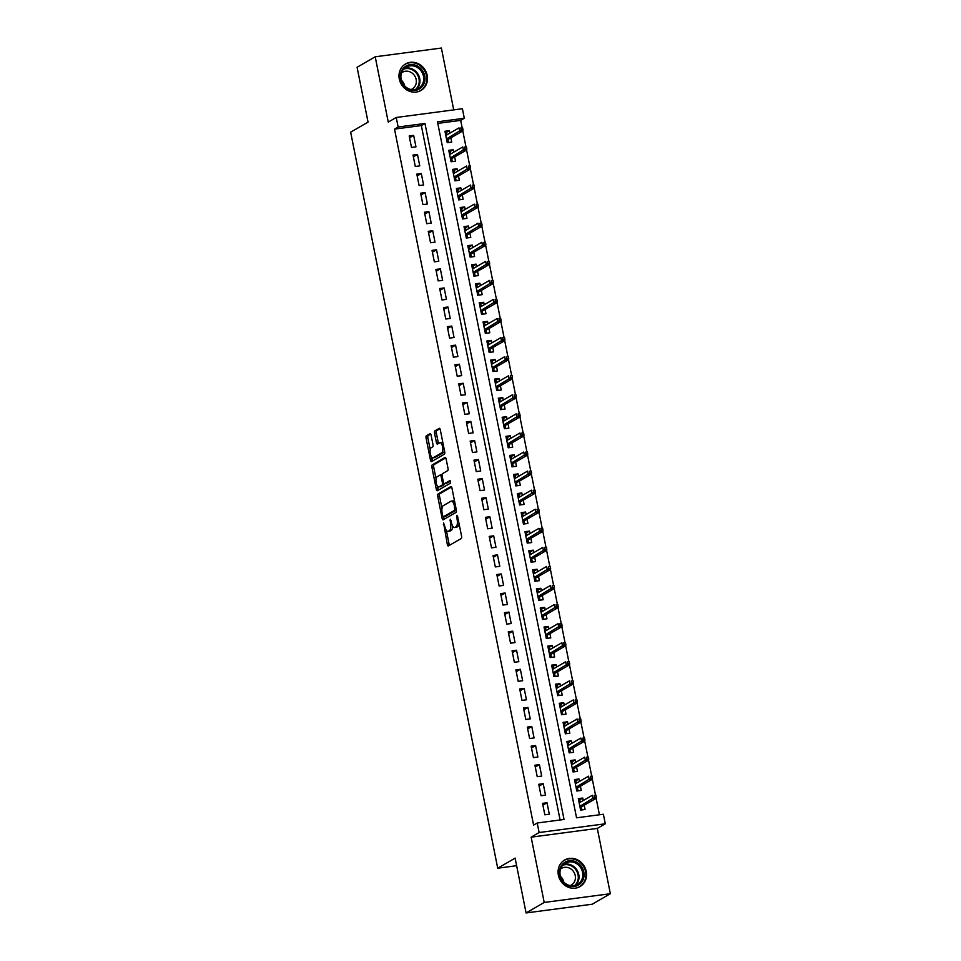 <?xml version="1.0" encoding="UTF-8"?>
<svg xmlns="http://www.w3.org/2000/svg" width="961" height="961" viewBox="0 0 961 961"><rect width="100%" height="100%" fill="white"/><g stroke="black" fill="none" stroke-linecap="round" stroke-linejoin="round"><path stroke-width="1.44" d="M443.598 522.988L447.333 544.467A1.934 0.769 -97.5 0 0 448.294 545.968A1.934 0.769 -97.5 0 0 448.415 545.932L461.232 538.52A1.934 0.769 -97.5 0 0 461.568 536.226L457.592 516.345L456.835 515.324L457.112 519.493A6.174 2.463 -97.5 0 1 456.031 526.808L454.961 527.421A6.174 2.463 -97.5 0 1 454.577 527.553A6.174 2.463 -97.5 0 1 451.49 522.748L450.216 519.156L450.493 523.325A6.174 2.463 -97.5 0 1 449.412 530.628L448.343 531.253A6.174 2.463 -97.5 0 1 447.958 531.385A6.174 2.463 -97.5 0 1 444.871 526.58L443.598 522.988M399.295 79.054A15.34 13.874 59.9 0 0 420.93 90.478A15.34 13.874 59.9 0 0 427.189 75.366A15.34 13.874 59.9 0 0 405.566 63.931A15.34 13.874 59.9 0 0 399.295 79.054M558.377 875.147A15.34 13.874 59.9 0 0 580.012 886.571A15.34 13.874 59.9 0 0 586.27 871.459A15.34 13.874 59.9 0 0 564.636 860.023A15.34 13.874 59.9 0 0 558.377 875.147M431.093 435.165A1.934 0.769 -97.5 0 0 430.12 433.663A1.934 0.769 -97.5 0 0 429.999 433.699L426.408 435.777A1.934 0.769 -97.5 0 0 426.071 438.072L430.492 460.151A1.934 0.769 -97.5 0 0 431.453 461.652A1.934 0.769 -97.5 0 0 431.573 461.616L444.378 454.193A1.934 0.769 -97.5 0 0 444.715 451.91L440.306 429.831A1.934 0.769 -97.5 0 0 439.345 428.33A1.934 0.769 -97.5 0 0 439.225 428.366L434.877 430.876A1.934 0.769 -97.5 0 0 434.54 433.159L436.426 442.613A1.934 0.769 -97.5 0 0 437.399 444.114A1.934 0.769 -97.5 0 0 437.519 444.078L439.67 442.829A5.165 2.054 -97.5 0 1 439.994 442.721A5.165 2.054 -97.5 0 1 442.649 447.153A5.165 2.054 -97.5 0 1 441.664 452.847L433.231 457.724A5.165 2.054 -97.5 0 1 432.906 457.832A5.165 2.054 -97.5 0 1 430.252 453.412A5.165 2.054 -97.5 0 1 431.237 447.706L432.642 446.901A1.934 0.769 -97.5 0 0 432.979 444.619L431.093 435.165M398.142 127.008L396.244 117.482L462.397 108.737L464.307 118.275L437.483 121.819L576.552 817.799L603.376 814.255L605.274 823.793L539.121 832.526L537.211 823L564.035 819.457L424.966 123.464L398.142 127.008L394.515 129.11L533.595 825.091L537.211 823M526.075 912.95L544.202 902.451L610.355 893.718L592.228 904.217L526.075 912.95L515.12 858.125L497.714 868.203L350.645 132.174L368.051 122.107L357.096 67.282L375.21 56.783L388.268 122.095L396.244 117.482M610.355 893.718L597.31 828.406L531.145 837.151L544.202 902.451M531.145 837.151L539.121 832.526M438.036 493.99A1.934 0.769 -97.5 0 0 437.699 496.272L442.12 518.363A1.934 0.769 -97.5 0 0 443.081 519.865A1.934 0.769 -97.5 0 0 443.201 519.817L456.007 512.405A1.934 0.769 -97.5 0 0 456.355 510.123L451.934 488.032A1.934 0.769 -97.5 0 0 450.973 486.53A1.934 0.769 -97.5 0 0 450.853 486.578L438.036 493.99L439.826 493.762A1.934 0.769 -97.5 0 0 439.489 496.044L441.976 508.453M436.306 489.257L431.885 467.166A1.934 0.769 -97.5 0 1 432.222 464.884L445.039 457.472A1.934 0.769 -97.5 0 1 445.159 457.424A1.934 0.769 -97.5 0 1 446.12 458.926L448.006 468.379A1.934 0.769 -97.5 0 1 447.67 470.662L442.48 473.677A1.934 0.769 -97.5 0 0 442.144 475.959L443.393 482.23A1.934 0.769 -97.5 0 0 444.354 483.731A1.934 0.769 -97.5 0 0 444.475 483.683L449.976 480.524L450.409 483.179L437.387 490.711A1.934 0.769 -97.5 0 1 437.267 490.759A1.934 0.769 -97.5 0 1 436.306 489.257L438.084 489.017L437.531 486.23M453.724 109.89L441.375 48.05L375.21 56.783M449.916 133.135L449.424 130.672L445.315 133.05M449.424 130.672L444.955 131.261L447.249 142.696L451.718 142.108L450.865 137.855M453.736 152.198L453.244 149.736L449.123 152.114M453.244 149.736L448.763 150.324L451.057 161.76L455.526 161.172L454.673 156.919M457.544 171.262L457.052 168.8L452.931 171.178M457.052 168.8L452.583 169.388L454.865 180.836L459.334 180.248L458.481 175.983M461.352 190.338L460.86 187.875L456.751 190.254M460.86 187.875L456.391 188.464L458.673 199.9L463.142 199.311L462.301 195.059M465.16 209.402L464.668 206.939L460.559 209.318M464.668 206.939L460.199 207.528L462.481 218.976L466.95 218.375L466.109 214.123M468.968 228.466L468.475 226.003L464.367 228.394M468.475 226.003L464.007 226.592L466.301 238.04L470.77 237.451L469.917 233.187M472.788 247.542L472.295 245.079L468.175 247.457M472.295 245.079L467.815 245.668L470.109 257.104L474.578 256.515L473.725 252.262M476.596 266.605L476.103 264.143L471.983 266.521M476.103 264.143L471.635 264.731L473.917 276.179L478.386 275.579L477.533 271.326M480.404 285.681L479.911 283.207L475.803 285.597M479.911 283.207L475.443 283.807L477.725 295.243L482.194 294.655L481.341 290.402M484.212 304.745L483.719 302.283L479.611 304.661M483.719 302.283L479.251 302.871L481.533 314.307L486.002 313.718L485.161 309.466M488.02 323.809L487.527 321.346L483.419 323.725M487.527 321.346L483.059 321.935L485.341 333.383L489.822 332.782L488.969 328.53M491.828 342.885L491.335 340.41L487.227 342.801M491.335 340.41L486.867 341.011L489.161 352.447L493.63 351.858L492.777 347.606M495.648 361.949L495.155 359.486L491.035 361.865M495.155 359.486L490.687 360.075L492.969 371.511L497.438 370.922L496.585 366.67M499.456 381.012L498.963 378.55L494.843 380.928M498.963 378.55L494.495 379.139L496.777 390.586L501.246 389.998L500.393 385.733M503.264 400.088L502.771 397.614L498.663 400.004M502.771 397.614L498.303 398.214L500.585 409.65L505.054 409.062L504.213 404.809M507.072 419.152L506.579 416.69L502.471 419.068M506.579 416.69L502.11 417.278L504.393 428.714L508.874 428.125L508.021 423.873M510.88 438.216L510.387 435.753L506.279 438.132M510.387 435.753L505.918 436.342L508.213 447.79L512.681 447.201L511.829 442.937M514.7 457.292L514.207 454.829L510.087 457.208M514.207 454.829L509.726 455.418L512.021 466.854L516.489 466.265L515.637 462.013M518.508 476.356L518.015 473.893L513.895 476.272M518.015 473.893L513.546 474.482L515.829 485.918L520.297 485.329L519.445 481.077M522.316 495.42L521.823 492.957L517.715 495.335M521.823 492.957L517.354 493.546L519.637 504.993L524.105 504.405L523.252 500.14M526.123 514.495L525.631 512.033L521.523 514.411M525.631 512.033L521.162 512.621L523.445 524.057L527.913 523.469L527.072 519.216M529.931 533.559L529.439 531.097L525.331 533.475M529.439 531.097L524.97 531.685L527.253 543.133L531.733 542.533L530.88 538.28M533.739 552.623L533.247 550.16L529.139 552.551M533.247 550.16L528.778 550.749L531.073 562.197L535.541 561.608L534.688 557.356M537.559 571.699L537.067 569.236L532.947 571.615M537.067 569.236L532.598 569.825L534.881 581.261L539.349 580.672L538.496 576.42M541.367 590.763L540.875 588.3L536.767 590.679M540.875 588.3L536.406 588.889L538.689 600.337L543.157 599.736L542.304 595.484M545.175 609.839L544.683 607.364L540.575 609.755M544.683 607.364L540.214 607.965L542.497 619.401L546.965 618.812L546.124 614.559M548.983 628.902L548.491 626.44L544.382 628.818M548.491 626.44L544.022 627.028L546.304 638.464L550.785 637.876L549.932 633.623M552.791 647.966L552.299 645.504L548.19 647.882M552.299 645.504L547.83 646.092L550.124 657.54L554.593 656.94L553.74 652.687M556.611 667.042L556.119 664.568L551.998 666.958M556.119 664.568L551.638 665.168L553.932 676.604L558.401 676.015L557.548 671.763M560.419 686.106L559.927 683.643L555.806 686.022M559.927 683.643L555.458 684.232L557.74 695.668L562.209 695.079L561.356 690.827M564.227 705.17L563.735 702.707L559.626 705.086M563.735 702.707L559.266 703.296L561.548 714.744L566.017 714.155L565.164 709.891M568.035 724.246L567.543 721.771L563.434 724.162M567.543 721.771L563.074 722.372L565.356 733.808L569.825 733.219L568.984 728.967M571.843 743.309L571.351 740.847L567.242 743.225M571.351 740.847L566.882 741.436L569.176 752.871L573.645 752.283L572.792 748.03M575.663 762.373L575.171 759.911L571.05 762.289M575.171 759.911L570.69 760.499L572.984 771.947L577.453 771.359L576.6 767.094M579.471 781.449L578.978 778.987L574.858 781.365M578.978 778.987L574.51 779.575L576.792 791.011L581.261 790.422L580.408 786.17M542.557 803.36L544.839 814.808L549.308 814.207L547.025 802.771L542.557 803.36M538.749 784.296L541.031 795.732L545.5 795.143L543.217 783.708L538.749 784.296M534.929 765.22L537.223 776.668L541.692 776.08L539.409 764.632L534.929 765.22M531.121 746.156L533.415 757.604L537.884 757.004L535.589 745.568L531.121 746.156M527.313 727.093L529.595 738.528L534.064 737.94L531.781 726.504L527.313 727.093M523.505 708.017L525.787 719.465L530.256 718.876L527.973 707.428L523.505 708.017M519.697 688.953L521.979 700.389L526.448 699.8L524.165 688.364L519.697 688.953M515.877 669.889L518.171 681.325L522.64 680.736L520.357 669.3L515.877 669.889M512.069 650.813L514.363 662.261L518.832 661.673L516.538 650.225L512.069 650.813M508.261 631.749L510.543 643.185L515.024 642.597L512.73 631.161L508.261 631.749M504.453 612.686L506.735 624.121L511.204 623.533L508.922 612.097L504.453 612.686M500.645 593.61L502.927 605.058L507.396 604.469L505.114 593.021L500.645 593.61M496.837 574.546L499.119 585.982L503.588 585.393L501.306 573.957L496.837 574.546M493.017 555.482L495.311 566.918L499.78 566.329L497.498 554.881L493.017 555.482M489.209 536.406L491.503 547.854L495.972 547.265L493.678 535.818L489.209 536.406M485.401 517.342L487.683 528.778L492.152 528.19L489.87 516.754L485.401 517.342M481.593 498.279L483.876 509.714L488.344 509.126L486.062 497.678L481.593 498.279M477.785 479.203L480.068 490.651L484.536 490.05L482.254 478.614L477.785 479.203M473.965 460.139L476.26 471.575L480.728 470.986L478.446 459.55L473.965 460.139M470.157 441.063L472.452 452.511L476.92 451.922L474.626 440.474L470.157 441.063M466.349 421.999L468.632 433.447L473.112 432.846L470.818 421.411L466.349 421.999M462.541 402.935L464.824 414.371L469.292 413.783L467.01 402.347L462.541 402.935M458.733 383.859L461.016 395.307L465.484 394.719L463.202 383.271L458.733 383.859M454.925 364.796L457.208 376.231L461.676 375.643L459.394 364.207L454.925 364.796M451.105 345.732L453.4 357.168L457.868 356.579L455.574 345.143L451.105 345.732M447.297 326.656L449.58 338.104L454.06 337.515L451.766 326.067L447.297 326.656M443.489 307.592L445.772 319.028L450.241 318.439L447.958 307.003L443.489 307.592M439.682 288.528L441.964 299.964L446.433 299.376L444.15 287.94L439.682 288.528M435.874 269.452L438.156 280.9L442.625 280.312L440.342 268.864L435.874 269.452M432.054 250.389L434.348 261.824L438.817 261.236L436.534 249.8L432.054 250.389M428.246 231.325L430.54 242.761L435.009 242.172L432.714 230.724L428.246 231.325M424.438 212.249L426.72 223.697L431.189 223.108L428.906 211.66L424.438 212.249M420.63 193.185L422.912 204.621L427.381 204.032L425.098 192.596L420.63 193.185M416.822 174.121L419.104 185.557L423.573 184.968L421.29 173.521L416.822 174.121M413.014 155.045L415.296 166.493L419.765 165.893L417.482 154.457L413.014 155.045M560.095 819.973L421.338 125.567L394.515 129.11M415.957 146.829L413.662 135.393L409.194 135.981L411.488 147.417L415.957 146.829M599.436 814.784L596.144 798.327M595.448 794.843L592.336 779.263M591.64 775.779L588.528 760.199M587.832 756.715L584.72 741.123M584.024 737.64L580.9 722.059M580.216 718.576L577.093 702.996M576.396 699.512L573.285 683.92M572.588 680.436L569.477 664.856M568.78 661.372L565.669 645.78M564.972 642.308L561.861 626.716M561.164 623.233L558.041 607.652M557.344 604.169L554.233 588.576M553.536 585.105L550.425 569.513M549.728 566.029L546.617 550.449M545.92 546.965L542.809 531.373M542.112 527.901L538.989 512.309M538.304 508.825L535.181 493.245M534.484 489.762L531.373 474.169M530.676 470.686L527.565 455.106M526.868 451.622L523.757 436.042M523.06 432.558L519.937 416.966M519.252 413.482L516.129 397.902M515.432 394.418L512.321 378.838M511.624 375.355L508.513 359.762M507.816 356.279L504.705 340.699M504.008 337.215L500.897 321.623M500.2 318.151L497.077 302.559M496.381 299.075L493.269 283.495M492.573 280.011L489.461 264.419M488.765 260.948L485.653 245.355M484.957 241.872L481.845 226.291M481.149 222.808L478.025 207.216M477.341 203.744L474.217 188.152M473.521 184.668L470.409 169.088M469.713 165.604L466.602 150.012M465.905 146.528L462.794 130.948M462.097 127.465L460.679 120.377L437.796 123.392M583.279 800.513L582.786 798.05L578.318 798.639L580.6 810.075L585.069 809.486L584.216 805.234M497.714 868.203L516.634 865.705M460.679 120.377L464.307 118.275M597.31 828.406L605.274 823.793M421.338 125.567L424.966 123.464M582.786 798.05L578.678 800.429M547.025 802.771L542.917 805.15M543.217 783.708L539.097 786.086M539.409 764.632L535.289 767.022M535.589 745.568L531.481 747.946M531.781 726.504L527.673 728.882M527.973 707.428L523.865 709.807M524.165 688.364L520.045 690.743M520.357 669.3L516.237 671.679M516.538 650.225L512.429 652.603M512.73 631.161L508.621 633.539M508.922 612.097L504.813 614.475M505.114 593.021L501.005 595.4M501.306 573.957L497.185 576.336M497.498 554.881L493.377 557.272M493.678 535.818L489.569 538.196M489.87 516.754L485.761 519.132M486.062 497.678L481.954 500.068M482.254 478.614L478.134 480.993M478.446 459.55L474.326 461.929M474.626 440.474L470.518 442.865M470.818 421.411L466.71 423.789M467.01 402.347L462.902 404.725M463.202 383.271L459.094 385.649M459.394 364.207L455.274 366.585M455.574 345.143L451.466 347.522M451.766 326.067L447.658 328.446M447.958 307.003L443.85 309.382M444.15 287.94L440.042 290.318M440.342 268.864L436.222 271.242M436.534 249.8L432.414 252.178M432.714 230.724L428.606 233.115M428.906 211.66L424.798 214.039M425.098 192.596L420.99 194.975M421.29 173.521L417.17 175.911M417.482 154.457L413.362 156.835M413.662 135.393L409.554 137.771M447.958 531.385L449.748 531.157A6.174 2.463 -97.5 0 0 450.132 531.013L448.343 531.253M452.571 525.931A6.174 2.463 -97.5 0 1 451.202 530.4L450.132 531.013M454.577 527.553L456.367 527.325A6.174 2.463 -97.5 0 0 456.751 527.181L454.961 527.421M459.082 523.817A6.174 2.463 -97.5 0 1 457.82 526.568L456.751 527.181M446.36 530.388L449.123 544.238A1.934 0.769 -97.5 0 0 449.508 545.307M451.55 486.963L439.826 493.762M443.634 516.742L443.91 518.123A1.934 0.769 -97.5 0 0 444.282 519.192M442.697 515.721L443.465 516.742L454.709 510.243L454.397 505.93A6.174 2.463 -97.5 0 0 451.31 501.113A6.174 2.463 -97.5 0 0 450.925 501.258L443.237 505.702A6.174 2.463 -97.5 0 0 442.156 513.006L442.697 515.721M445.075 516.538L443.465 516.742M456.343 510.087L445.255 516.513M454.697 501.882A6.174 2.463 -97.5 0 0 453.099 500.885L451.31 501.113M436.066 478.866L433.675 466.938L431.885 467.166M445.736 457.868L434.012 464.656A1.934 0.769 -97.5 0 0 433.675 466.938M446.012 483.479A1.934 0.769 -97.5 0 0 446.144 483.491A1.934 0.769 -97.5 0 0 446.264 483.455L450.469 481.017M437.087 476.8A5.165 2.054 -97.5 0 0 436.114 482.494A5.165 2.054 -97.5 0 0 438.769 486.927A5.165 2.054 -97.5 0 0 439.093 486.807L442.06 485.089A1.934 0.769 -97.5 0 0 442.396 482.806L441.147 476.536A1.934 0.769 -97.5 0 0 440.174 475.034A1.934 0.769 -97.5 0 0 440.054 475.07L437.087 476.8M438.769 486.927L440.546 486.686A5.165 2.054 -97.5 0 0 440.871 486.578L439.093 486.807M444.27 483.731A1.934 0.769 -97.5 0 1 443.85 484.849L440.871 486.578M442.06 474.794A1.934 0.769 -97.5 0 0 441.964 474.794A1.934 0.769 -97.5 0 0 441.844 474.842L440.306 475.046M438.084 489.017A1.934 0.769 -97.5 0 0 438.468 490.086M432.906 457.832L434.696 457.604A5.165 2.054 -97.5 0 0 435.021 457.484L433.231 457.724M444.462 450.637A5.165 2.054 -97.5 0 1 443.453 452.607L435.021 457.484M442.961 443.105A5.165 2.054 -97.5 0 0 441.784 442.48L439.994 442.721M439.922 428.762L436.666 430.648A1.934 0.769 -97.5 0 0 436.33 432.93L438.216 442.384A1.934 0.769 -97.5 0 0 438.6 443.453M431.729 457.208L432.27 459.911A1.934 0.769 -97.5 0 0 432.654 460.98M430.708 434.096L428.198 435.549A1.934 0.769 -97.5 0 0 427.861 437.832L430.228 449.676M578.762 800.885L580 800.729L580.3 802.231M581.249 806.952L581.837 809.919M580.036 807.264L581.429 807.877L580.192 808.033M596.337 797.053L595.952 795.143L594.162 795.384L594.547 797.282L596.337 797.053L596.264 798.267L593.045 798.687L592.36 795.264L579.171 802.891M594.162 795.384L595.952 795.143M594.547 797.282L579.855 806.327M596.264 798.267L580.924 807.144M583.808 872.035A13.274 12.012 -120.1 0 1 574.318 886.51A13.274 12.012 -120.1 0 1 559.674 875.231A13.274 12.012 -120.1 0 1 569.164 860.768A13.274 12.012 -120.1 0 1 583.808 872.035M560.203 875.327A12.289 11.124 59.9 0 0 577.537 884.48A12.289 11.124 59.9 0 0 582.558 872.372A12.289 11.124 59.9 0 0 565.224 863.206A12.289 11.124 59.9 0 0 560.203 875.327M560.551 869.044A9.682 8.757 -120.1 0 1 561.584 868.336A9.682 8.757 -120.1 0 1 575.231 875.555A9.682 8.757 -120.1 0 1 571.278 885.093A9.682 8.757 -120.1 0 1 570.149 885.622M578.029 887.496A15.244 13.79 59.9 0 0 579.375 886.823A15.244 13.79 59.9 0 0 585.597 871.807A15.244 13.79 59.9 0 0 564.107 860.443A15.244 13.79 59.9 0 0 562.846 861.272M560.443 876.324A9.682 8.757 -120.1 0 1 563.795 882.102M420.93 87.895A13.274 12.012 -120.1 0 1 403.5 85.361A13.274 12.012 -120.1 0 1 404.401 67.198A13.274 12.012 -120.1 0 1 421.831 69.733A13.274 12.012 -120.1 0 1 420.93 87.895M404.653 68.171A12.289 11.124 59.9 0 0 403.224 84.184A12.289 11.124 59.9 0 0 418.467 88.388A12.289 11.124 59.9 0 0 419.957 87.331A12.289 11.124 59.9 0 0 421.386 71.33A12.289 11.124 59.9 0 0 406.143 67.114A12.289 11.124 59.9 0 0 404.653 68.171M401.47 72.952A9.682 8.757 -120.1 0 1 402.503 72.243A9.682 8.757 -120.1 0 1 414.503 75.559A9.682 8.757 -120.1 0 1 413.374 88.16A9.682 8.757 -120.1 0 1 412.209 89.001A9.682 8.757 -120.1 0 1 411.08 89.529M418.96 91.403A15.244 13.79 59.9 0 0 420.305 90.73A15.244 13.79 59.9 0 0 422.155 89.421A15.244 13.79 59.9 0 0 423.933 69.576A15.244 13.79 59.9 0 0 405.025 64.351A15.244 13.79 59.9 0 0 403.776 65.18M401.374 80.231A9.682 8.757 -120.1 0 1 404.713 86.009M574.954 781.822L576.192 781.653L576.492 783.167M577.441 787.888L578.029 790.843M576.228 788.188L577.621 788.801L576.384 788.969M592.529 777.978L592.144 776.08L590.354 776.308L590.739 778.218L592.529 777.978L592.444 779.191L589.225 779.623L588.54 776.188L575.351 783.828M590.354 776.308L592.144 776.08M590.739 778.218L576.035 787.263M592.444 779.191L577.117 788.08M571.146 762.746L572.384 762.59L572.684 764.103M573.633 768.824L574.222 771.779M572.42 769.124L573.813 769.737L572.576 769.905M588.709 758.914L588.336 757.004L586.546 757.244L586.931 759.154L588.709 758.914L588.637 760.127L585.417 760.559L584.732 757.124L571.543 764.764M586.546 757.244L588.336 757.004M586.931 759.154L572.227 768.187M588.637 760.127L573.309 769.004M567.338 743.682L568.576 743.514L568.876 745.027M569.813 749.748L570.414 752.715M568.612 750.06L570.005 750.673L568.768 750.829M584.901 739.85L584.528 737.94L582.738 738.18L583.111 740.078L584.901 739.85L584.829 741.063L581.609 741.484L580.924 738.048L567.735 745.688M582.738 738.18L584.528 737.94M583.111 740.078L568.419 749.124M584.829 741.063L569.501 749.94M563.518 724.618L564.768 724.45L565.068 725.963M566.005 730.684L566.594 733.639M564.792 730.985L566.197 731.597L564.948 731.765M581.093 720.774L580.708 718.876L578.93 719.104L579.303 721.014L581.093 720.774L581.021 721.987L577.801 722.42L577.117 718.984L563.927 726.624M578.93 719.104L580.708 718.876M579.303 721.014L564.612 730.06M581.021 721.987L565.681 730.865M559.71 705.542L560.948 705.386L561.26 706.9M562.197 711.62L562.786 714.576M560.984 711.921L562.377 712.533L561.14 712.702M577.285 701.71L576.9 699.8L575.11 700.04L575.495 701.95L577.285 701.71L577.213 702.923L573.993 703.344L573.309 699.92L560.119 707.548M575.11 700.04L576.9 699.8M575.495 701.95L560.804 710.984M577.213 702.923L561.873 711.801M555.902 686.478L557.14 686.31L557.44 687.824M558.389 692.545L558.978 695.512M557.176 692.857L558.569 693.47L557.332 693.626M573.477 682.646L573.092 680.736L571.302 680.977L571.687 682.875L573.477 682.646L573.393 683.86L570.185 684.28L569.489 680.844L556.299 688.484M571.302 680.977L573.092 680.736M571.687 682.875L556.996 691.92M573.393 683.86L558.065 692.737M552.095 667.414L553.332 667.246L553.632 668.76M554.581 673.481L555.17 676.436M553.368 673.781L554.761 674.394L553.524 674.562M569.669 663.57L569.284 661.673L567.495 661.901L567.879 663.811L569.669 663.57L569.585 664.784L566.365 665.216L565.681 661.781L552.491 669.421M567.495 661.901L569.284 661.673M567.879 663.811L553.176 672.856M569.585 664.784L554.257 673.661M548.287 648.339L549.524 648.182L549.824 649.684M550.761 654.417L551.362 657.372M549.56 654.717L550.953 655.33L549.716 655.498M565.849 644.507L565.476 642.597L563.687 642.837L564.071 644.747L565.849 644.507L565.777 645.72L562.557 646.14L561.873 642.717L548.683 650.345M563.687 642.837L565.476 642.597M564.071 644.747L549.368 653.78M565.777 645.72L550.449 654.597M544.467 629.275L545.716 629.107L546.016 630.62M546.953 635.341L547.554 638.308M545.74 635.641L547.145 636.266L545.896 636.422M562.041 625.443L561.656 623.533L559.879 623.773L560.251 625.671L562.041 625.443L561.969 626.656L558.749 627.077L558.065 623.641L544.875 631.281M559.879 623.773L561.656 623.533M560.251 625.671L545.56 634.716M561.969 626.656L546.641 635.533M540.659 610.211L541.896 610.043L542.208 611.556M543.145 616.277L543.734 619.232M541.932 616.578L543.325 617.19L542.088 617.358M558.233 606.367L557.848 604.469L556.059 604.697L556.443 606.607L558.233 606.367L558.161 607.58L554.941 608.013L554.257 604.577L541.067 612.217M556.059 604.697L557.848 604.469M556.443 606.607L541.752 615.641M558.161 607.58L542.821 616.457M536.851 591.135L538.088 590.979L538.388 592.481M539.337 597.201L539.926 600.169M538.124 597.514L539.517 598.126L538.28 598.295M554.425 587.303L554.041 585.393L552.251 585.633L552.635 587.543L554.425 587.303L554.353 588.516L551.134 588.937L550.449 585.513L537.259 593.141M552.251 585.633L554.041 585.393M552.635 587.543L537.944 596.577M554.353 588.516L539.013 597.394M533.043 572.071L534.28 571.903L534.58 573.417M535.529 578.138L536.118 581.105M534.316 578.438L535.709 579.063L534.472 579.219M550.617 568.239L550.233 566.329L548.443 566.558L548.827 568.468L550.617 568.239L550.533 569.453L547.314 569.873L546.629 566.437L533.439 574.077M548.443 566.558L550.233 566.329M548.827 568.468L534.124 577.513M550.533 569.453L535.205 578.33M529.235 553.007L530.472 552.839L530.772 554.353M531.721 559.074L532.31 562.029M530.508 559.374L531.901 559.987L530.664 560.155M546.797 549.163L546.425 547.253L544.635 547.494L545.019 549.404L546.797 549.163L546.725 550.377L543.506 550.809L542.821 547.374L529.631 555.014M544.635 547.494L546.425 547.253M545.019 549.404L530.316 558.437M546.725 550.377L531.397 559.254M525.427 533.932L526.664 533.775L526.964 535.277M527.901 539.998L528.502 542.965M526.7 540.31L528.094 540.923L526.856 541.079M542.989 530.1L542.617 528.19L540.827 528.43L541.199 530.34L542.989 530.1L542.917 531.313L539.698 531.733L539.013 528.31L525.823 535.938M540.827 528.43L542.617 528.19M541.199 530.34L526.508 539.373M542.917 531.313L527.589 540.19M521.607 514.868L522.856 514.7L523.156 516.213M524.093 520.934L524.682 523.901M522.88 521.234L524.274 521.847L523.036 522.015M539.181 511.024L538.797 509.126L537.007 509.354L537.391 511.264L539.181 511.024L539.109 512.249L535.89 512.669L535.205 509.234L522.015 516.874M537.007 509.354L538.797 509.126M537.391 511.264L522.7 520.309M539.109 512.249L523.769 521.126M517.799 495.792L519.036 495.636L519.336 497.149M520.285 501.87L520.874 504.825M519.072 502.171L520.466 502.783L519.228 502.951M535.373 491.96L534.989 490.05L533.199 490.29L533.583 492.2L535.373 491.96L535.301 493.173L532.082 493.606L531.397 490.17L518.207 497.81M533.199 490.29L534.989 490.05M533.583 492.2L518.892 501.234M535.301 493.173L519.961 502.05M513.991 476.728L515.228 476.572L515.528 478.073M516.477 482.794L517.066 485.761M515.264 483.107L516.658 483.719L515.42 483.876M531.565 472.896L531.181 470.986L529.391 471.226L529.775 473.124L531.565 472.896L531.481 474.109L528.274 474.53L527.577 471.106L514.387 478.734M529.391 471.226L531.181 470.986M529.775 473.124L515.072 482.17M531.481 474.109L516.153 482.987M510.183 457.664L511.42 457.496L511.72 459.01M512.669 463.731L513.258 466.686M511.456 464.031L512.85 464.643L511.612 464.812M527.757 453.82L527.373 451.922L525.583 452.15L525.967 454.06L527.757 453.82L527.673 455.034L524.454 455.466L523.769 452.03L510.579 459.67M525.583 452.15L527.373 451.922M525.967 454.06L511.264 463.106M527.673 455.034L512.345 463.923M506.375 438.588L507.612 438.432L507.913 439.946M508.849 444.667L509.45 447.622M507.648 444.967L509.042 445.58L507.804 445.748M523.937 434.756L523.565 432.846L521.775 433.087L522.147 434.997L523.937 434.756L523.865 435.97L520.646 436.402L519.961 432.967L506.771 440.606M521.775 433.087L523.565 432.846M522.147 434.997L507.456 444.03M523.865 435.97L508.537 444.847M502.555 419.525L503.804 419.356L504.105 420.87M505.042 425.591L505.642 428.558M503.828 425.903L505.234 426.516L503.984 426.672M520.129 415.693L519.745 413.783L517.967 414.023L518.339 415.921L520.129 415.693L520.057 416.906L516.838 417.326L516.153 413.891L502.963 421.531M517.967 414.023L519.745 413.783M518.339 415.921L503.648 424.966M520.057 416.906L504.717 425.783M498.747 400.461L499.984 400.293L500.297 401.806M501.234 406.527L501.822 409.482M500.02 406.827L501.414 407.44L500.176 407.608M516.321 396.617L515.937 394.719L514.147 394.947L514.531 396.857L516.321 396.617L516.249 397.83L513.03 398.262L512.345 394.827L499.155 402.467M514.147 394.947L515.937 394.719M514.531 396.857L499.84 405.902M516.249 397.83L500.909 406.707M494.939 381.385L496.176 381.229L496.477 382.742M497.426 387.463L498.014 390.418M496.212 387.763L497.606 388.376L496.369 388.544M512.513 377.553L512.129 375.643L510.339 375.883L510.723 377.793L512.513 377.553L512.441 378.766L509.222 379.187L508.537 375.763L495.335 383.391M510.339 375.883L512.129 375.643M510.723 377.793L496.032 386.827M512.441 378.766L497.101 387.643M491.131 362.321L492.368 362.153L492.669 363.666M493.618 368.387L494.206 371.354M492.404 368.7L493.798 369.312L492.561 369.468M508.705 358.489L508.321 356.579L506.531 356.819L506.915 358.717L508.705 358.489L508.621 359.702L505.402 360.123L504.717 356.687L491.527 364.327M506.531 356.819L508.321 356.579M506.915 358.717L492.212 367.763M508.621 359.702L493.293 368.58M487.323 343.257L488.56 343.089L488.861 344.603M489.81 349.323L490.398 352.279M488.596 349.624L489.99 350.236L488.753 350.405M504.885 339.413L504.513 337.515L502.723 337.743L503.108 339.653L504.885 339.413L504.813 340.626L501.594 341.059L500.909 337.623L487.72 345.263M502.723 337.743L504.513 337.515M503.108 339.653L488.404 348.687M504.813 340.626L489.485 349.504M483.515 324.181L484.752 324.025L485.053 325.527M485.99 330.26L486.59 333.215M484.788 330.56L486.182 331.173L484.933 331.341M501.077 320.349L500.693 318.439L498.915 318.68L499.288 320.59L501.077 320.349L501.005 321.563L497.786 321.983L497.101 318.559L483.912 326.187M498.915 318.68L500.693 318.439M499.288 320.59L484.596 329.623M501.005 321.563L485.677 330.44M479.695 305.118L480.944 304.949L481.245 306.463M482.182 311.184L482.77 314.151M480.968 311.484L482.362 312.109L481.125 312.265M497.269 301.286L496.885 299.376L495.095 299.616L495.48 301.514L497.269 301.286L497.197 302.499L493.978 302.919L493.293 299.484L480.104 307.124M495.095 299.616L496.885 299.376M495.48 301.514L480.788 310.559M497.197 302.499L481.857 311.376M475.887 286.054L477.124 285.885L477.425 287.399M478.374 292.12L478.962 295.075M477.161 292.42L478.554 293.033L477.317 293.201M493.461 282.21L493.077 280.312L491.287 280.54L491.672 282.45L493.461 282.21L493.389 283.423L490.17 283.855L489.485 280.42L476.296 288.06M491.287 280.54L493.077 280.312M491.672 282.45L476.98 291.483M493.389 283.423L478.049 292.3M472.079 266.978L473.317 266.822L473.617 268.323M474.566 273.044L475.154 276.011M473.353 273.356L474.746 273.969L473.509 274.137M489.654 263.146L489.269 261.236L487.479 261.476L487.864 263.386L489.654 263.146L489.569 264.359L486.362 264.78L485.665 261.356L472.476 268.984M487.479 261.476L489.269 261.236M487.864 263.386L473.16 272.419M489.569 264.359L474.241 273.236M468.271 247.914L469.509 247.746L469.809 249.259M470.758 253.98L471.346 256.947M469.545 254.281L470.938 254.905L469.701 255.061M485.834 244.082L485.461 242.172L483.671 242.4L484.056 244.31L485.834 244.082L485.761 245.295L482.542 245.716L481.857 242.28L468.668 249.92M483.671 242.4L485.461 242.172M484.056 244.31L469.352 253.356M485.761 245.295L470.434 254.172M464.463 228.85L465.701 228.682L466.001 230.196M466.938 234.916L467.539 237.872M465.737 235.217L467.13 235.829L465.893 235.998M482.026 225.006L481.653 223.096L479.863 223.336L480.236 225.246L482.026 225.006L481.954 226.219L478.734 226.652L478.049 223.216L464.86 230.856M479.863 223.336L481.653 223.096M480.236 225.246L465.544 234.28M481.954 226.219L466.626 235.097M460.643 209.774L461.893 209.618L462.193 211.12M463.13 215.841L463.731 218.808M461.917 216.153L463.322 216.766L462.073 216.922M478.218 205.942L477.833 204.032L476.055 204.273L476.428 206.183L478.218 205.942L478.146 207.156L474.926 207.576L474.241 204.152L461.052 211.78M476.055 204.273L477.833 204.032M476.428 206.183L461.736 215.216M478.146 207.156L462.806 216.033M456.835 190.71L458.073 190.542L458.385 192.056M459.322 196.777L459.911 199.744M458.109 197.077L459.502 197.69L458.265 197.858M474.41 186.866L474.025 184.968L472.235 185.197L472.62 187.107L474.41 186.866L474.338 188.092L471.118 188.512L470.434 185.077L457.244 192.717M472.235 185.197L474.025 184.968M472.62 187.107L457.929 196.152M474.338 188.092L458.998 196.969M453.027 171.635L454.265 171.478L454.565 172.992M455.514 177.713L456.103 180.668M454.301 178.013L455.694 178.626L454.457 178.794M470.602 167.803L470.217 165.893L468.427 166.133L468.812 168.043L470.602 167.803L470.53 169.016L467.31 169.448L466.614 166.013L453.424 173.653M468.427 166.133L470.217 165.893M468.812 168.043L454.121 177.076M470.53 169.016L455.19 177.893M449.219 152.571L450.457 152.415L450.757 153.916M451.706 158.637L452.295 161.604M450.493 158.949L451.886 159.562L450.649 159.718M466.794 148.739L466.409 146.829L464.619 147.069L465.004 148.967L466.794 148.739L466.71 149.952L463.49 150.372L462.806 146.949L449.616 154.577M464.619 147.069L466.409 146.829M465.004 148.967L450.301 158.012M466.71 149.952L451.382 158.829M445.411 133.507L446.649 133.339L446.949 134.852M447.898 139.573L448.487 142.528M446.685 139.874L448.078 140.486L446.841 140.654M462.974 129.663L462.601 127.765L460.812 127.993L461.196 129.903L462.974 129.663L462.902 130.876L459.682 131.309L458.998 127.873L445.808 135.513M460.812 127.993L462.601 127.765M461.196 129.903L446.493 138.949M462.902 130.876L447.574 139.765M444.438 524.442L443.357 524.586M457.676 516.778L456.595 516.922M451.057 520.61L449.976 520.754M451.202 530.4L449.412 530.628M451.586 523.18L450.493 523.325M457.82 526.568L456.031 526.808M458.193 519.348L457.112 519.493M449.123 544.238L447.333 544.467M443.91 518.123L442.12 518.363M439.489 496.044L437.699 496.272M456.331 510.027L454.709 510.243M456.031 508.501L454.937 508.633M455.478 505.786L454.397 505.93M434.012 464.656L432.222 464.884M446.264 483.455L444.475 483.683M443.85 484.849L442.06 485.089M443.501 482.662L442.396 482.806M442.228 476.392L441.147 476.536M443.453 452.607L441.664 452.847M438.216 442.384L436.426 442.613M436.33 432.93L434.54 433.159M436.666 430.648L434.877 430.876M432.27 459.911L430.492 460.151M427.861 437.832L426.071 438.072M428.198 435.549L426.408 435.777M563.446 864.504A12.289 11.124 -120.1 0 1 578.774 874.558A12.289 11.124 -120.1 0 1 575.531 885.369M574.486 885.646A11.892 10.751 59.9 0 0 578.054 874.81A11.892 10.751 59.9 0 0 562.69 865.284M415.404 89.553A11.892 10.751 59.9 0 0 415.572 89.421A11.892 10.751 59.9 0 0 417.422 74.658A11.892 10.751 59.9 0 0 403.62 69.192M404.377 68.411A12.289 11.124 -120.1 0 1 418.155 74.369A12.289 11.124 -120.1 0 1 416.449 89.277M445.159 516.538L443.381 516.778M446.144 483.491L444.354 483.731M441.964 474.794L440.174 475.034M564.107 860.443L563.326 860.9M579.375 886.823L578.606 887.279M405.025 64.351L404.257 64.807M420.305 90.73L419.525 91.187"/></g></svg>
